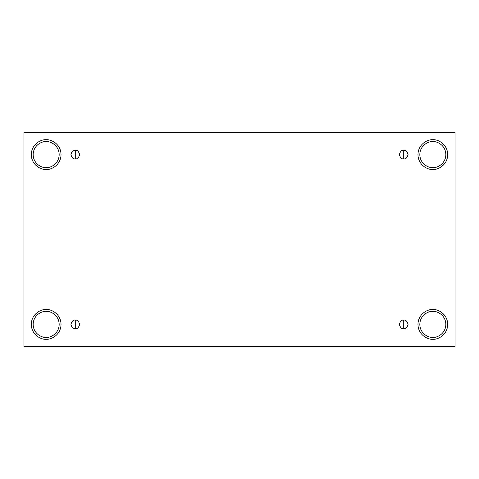 <?xml version="1.0" encoding="UTF-8"?>
<svg xmlns="http://www.w3.org/2000/svg" width="479" height="479" viewBox="0 0 479 479"><rect width="100%" height="100%" fill="white"/><g stroke="black" fill="none" stroke-linecap="round" stroke-linejoin="round"><path stroke-width="0.72" d="M75.287 320.056L75.287 328.732C77.341 328.977 78.784 327.534 79.628 324.397C78.784 321.253 77.341 319.81 75.287 320.056C77.341 319.81 78.784 321.253 79.628 324.397C78.784 327.534 77.341 328.977 75.287 328.732C73.239 328.977 71.79 327.534 70.952 324.397C71.79 321.253 73.239 319.81 75.287 320.056C73.239 319.81 71.79 321.253 70.952 324.397C71.79 327.534 73.239 328.977 75.287 328.732L75.287 320.056M403.713 320.056L403.713 328.732C405.761 328.977 407.21 327.534 408.048 324.397C407.21 321.253 405.761 319.81 403.713 320.056C405.761 319.81 407.21 321.253 408.048 324.397C407.21 327.534 405.761 328.977 403.713 328.732C401.659 328.977 400.216 327.534 399.372 324.397C400.216 321.253 401.659 319.81 403.713 320.056C401.659 319.81 400.216 321.253 399.372 324.397C400.216 327.534 401.659 328.977 403.713 328.732L403.713 320.056M403.713 150.268L403.713 158.944C405.761 159.19 407.21 157.747 408.048 154.603C407.21 151.466 405.761 150.023 403.713 150.268C405.761 150.023 407.21 151.466 408.048 154.603C407.21 157.747 405.761 159.19 403.713 158.944C401.659 159.19 400.216 157.747 399.372 154.603C400.216 151.466 401.659 150.023 403.713 150.268C401.659 150.023 400.216 151.466 399.372 154.603C400.216 157.747 401.659 159.19 403.713 158.944L403.713 150.268M75.287 150.268L75.287 158.944C77.341 159.19 78.784 157.747 79.628 154.603C78.784 151.466 77.341 150.023 75.287 150.268C77.341 150.023 78.784 151.466 79.628 154.603C78.784 157.747 77.341 159.19 75.287 158.944C73.239 159.19 71.79 157.747 70.952 154.603C71.79 151.466 73.239 150.023 75.287 150.268C73.239 150.023 71.79 151.466 70.952 154.603C71.79 157.747 73.239 159.19 75.287 158.944L75.287 150.268M432.836 339.264C437.183 339.862 447.506 335.402 447.709 324.397C447.506 313.386 437.183 308.925 432.836 309.524C437.183 308.925 447.506 313.386 447.709 324.397C447.506 335.402 437.183 339.862 432.836 339.264C428.483 339.862 418.167 335.402 417.963 324.397C418.167 313.386 428.483 308.925 432.836 309.524C428.483 308.925 418.167 313.386 417.963 324.397C418.167 335.402 428.483 339.862 432.836 339.264M432.836 337.408C436.644 337.929 445.668 334.025 445.847 324.397C445.668 314.763 436.644 310.859 432.836 311.38C429.028 310.859 419.999 314.763 419.82 324.397C419.999 334.025 429.028 337.929 432.836 337.408C429.028 337.929 419.999 334.025 419.82 324.397C419.999 314.763 429.028 310.859 432.836 311.38C436.644 310.859 445.668 314.763 445.847 324.397C445.668 334.025 436.644 337.929 432.836 337.408M46.164 339.264C50.517 339.862 60.833 335.402 61.037 324.397C60.833 313.386 50.517 308.925 46.164 309.524C50.517 308.925 60.833 313.386 61.037 324.397C60.833 335.402 50.517 339.862 46.164 339.264C41.817 339.862 31.494 335.402 31.291 324.397C31.494 313.386 41.817 308.925 46.164 309.524C41.817 308.925 31.494 313.386 31.291 324.397C31.494 335.402 41.817 339.862 46.164 339.264M46.164 337.408C49.972 337.929 59.001 334.025 59.18 324.397C59.001 314.763 49.972 310.859 46.164 311.38C42.356 310.859 33.332 314.763 33.153 324.397C33.332 334.025 42.356 337.929 46.164 337.408C42.356 337.929 33.332 334.025 33.153 324.397C33.332 314.763 42.356 310.859 46.164 311.38C49.972 310.859 59.001 314.763 59.18 324.397C59.001 334.025 49.972 337.929 46.164 337.408M46.164 169.476C50.517 170.075 60.833 165.614 61.037 154.603C60.833 143.598 50.517 139.138 46.164 139.736C50.517 139.138 60.833 143.598 61.037 154.603C60.833 165.614 50.517 170.075 46.164 169.476C41.817 170.075 31.494 165.614 31.291 154.603C31.494 143.598 41.817 139.138 46.164 139.736C41.817 139.138 31.494 143.598 31.291 154.603C31.494 165.614 41.817 170.075 46.164 169.476M46.164 167.62C49.972 168.141 59.001 164.237 59.18 154.603C59.001 144.975 49.972 141.071 46.164 141.592C42.356 141.071 33.332 144.975 33.153 154.603C33.332 164.237 42.356 168.141 46.164 167.62C42.356 168.141 33.332 164.237 33.153 154.603C33.332 144.975 42.356 141.071 46.164 141.592C49.972 141.071 59.001 144.975 59.18 154.603C59.001 164.237 49.972 168.141 46.164 167.62M432.836 169.476C437.183 170.075 447.506 165.614 447.709 154.603C447.506 143.598 437.183 139.138 432.836 139.736C437.183 139.138 447.506 143.598 447.709 154.603C447.506 165.614 437.183 170.075 432.836 169.476C428.483 170.075 418.167 165.614 417.963 154.603C418.167 143.598 428.483 139.138 432.836 139.736C428.483 139.138 418.167 143.598 417.963 154.603C418.167 165.614 428.483 170.075 432.836 169.476M432.836 167.62C436.644 168.141 445.668 164.237 445.847 154.603C445.668 144.975 436.644 141.071 432.836 141.592C429.028 141.071 419.999 144.975 419.82 154.603C419.999 164.237 429.028 168.141 432.836 167.62C429.028 168.141 419.999 164.237 419.82 154.603C419.999 144.975 429.028 141.071 432.836 141.592C436.644 141.071 445.668 144.975 445.847 154.603C445.668 164.237 436.644 168.141 432.836 167.62M23.95 132.39L455.05 132.39L455.05 346.61L23.95 346.61L23.95 132.39L23.95 346.61L455.05 346.61L455.05 132.39L23.95 132.39"/></g></svg>
